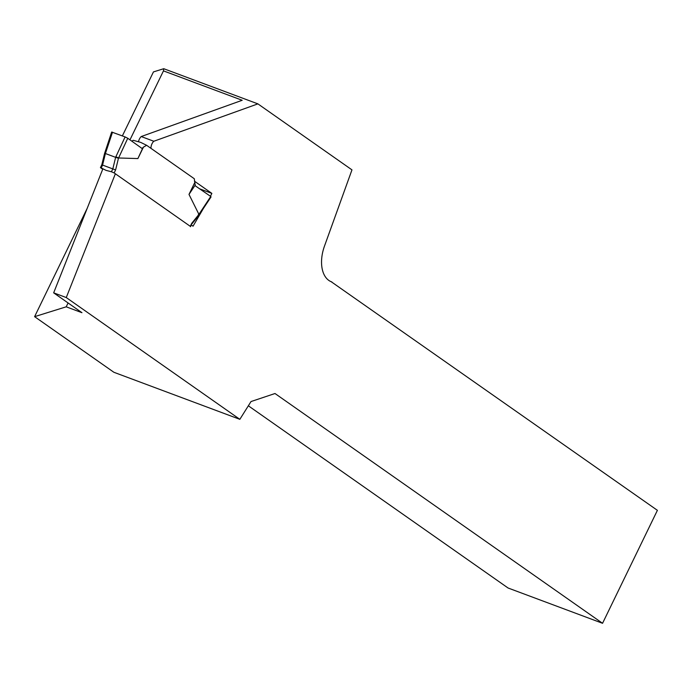 <?xml version="1.0" encoding="UTF-8"?>
<svg xmlns="http://www.w3.org/2000/svg" width="692" height="692" viewBox="0 0 692 692"><rect width="100%" height="100%" fill="white"/><g stroke="black" fill="none" stroke-linecap="round" stroke-linejoin="round"><path stroke-width="1.04" d="M203.37 208.482L193.033 226.197L191.373 225.03M115.374 173.779L66.259 297.551L53.665 292.846L102.892 168.787M68.084 302.958L66.207 306.815L34.6 316.659L113.886 372.279L239.839 419.326L66.259 297.551M239.839 419.326L251.023 401.55L275.001 393.514L602.55 623.293L508.084 588.01L248.35 405.797M331.191 281.713L657.4 510.333L602.55 623.293M331.866 281.964A31.633 19.108 -69.5 0 1 331.52 281.843A31.633 19.108 -69.5 0 1 324.487 246.075L351.968 169.869L257.891 103.869L153.814 141.255A6.323 3.823 110.5 0 0 150.977 148.347M194.435 181.166L211.856 193.388L210.454 196.277M66.207 306.815L81.959 312.697L53.665 292.846M257.891 103.869L163.745 68.707L163.468 70.878L242.183 100.279L141.22 136.549A6.323 3.823 110.5 0 0 138.512 141.774M34.6 316.659L87.209 208.309M122.372 135.892L153.442 71.916L163.745 68.707M141.22 136.549L153.814 141.255M199.625 188.812L211.856 193.388M163.468 70.878L129.975 139.845M131.783 141.142L133.245 140.303L140.675 142.379L146.626 145.294L194.296 178.744L195.291 185.828L210.749 196.485L198.786 214.581L191.727 223.308L190.265 226.319L114.145 172.922L111.429 171.754L112.813 168.909L115.607 169.912L114.145 172.922M102.701 169.28L100.426 167.62L101.836 164.713M146.626 145.294L143.443 147.128L137.89 158.563L118.583 157.984L115.884 156.738L125.105 136.921L127.76 138.27L118.583 157.984M194.538 182.973L188.994 194.409L198.907 214.33L198.37 214.598M143.443 147.128L142.059 148.486L127.76 138.27M101.811 164.782L102.572 165.085L101.196 167.931L106.049 170.37L111.429 171.754M104.639 153.174L105.4 153.529L102.572 165.085L112.813 168.909L115.633 157.352L118.462 158.234L115.607 169.912M137.89 158.563L142.708 148.14M111.671 132.042L125.105 136.921M112.502 132.207L105.4 153.529L115.633 157.352L115.884 156.729M101.196 167.931L100.426 167.62M105.642 152.906L105.201 152.984M188.994 194.409L195.265 185.006M190.56 226.725L191.727 223.308M198.959 215.177L198.786 214.581M101.793 164.843L104.63 153.226M111.646 132.12L104.812 152.759M198.915 215.238L191.892 223.923M199.184 214.797L211.051 196.909"/></g></svg>
